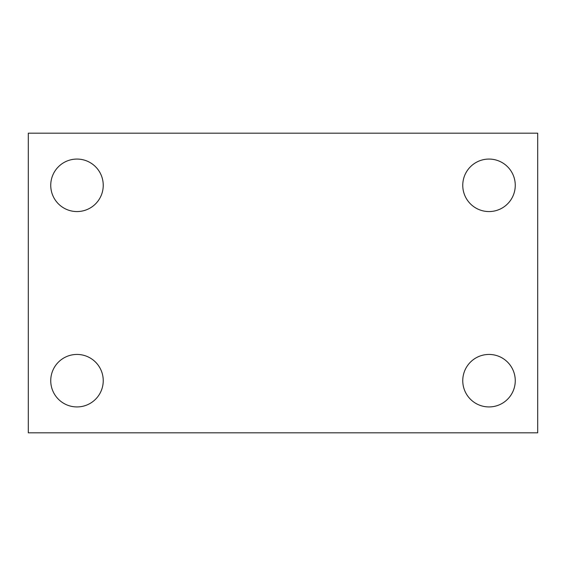 <?xml version="1.0" encoding="UTF-8"?>
<svg xmlns="http://www.w3.org/2000/svg" width="566" height="566" viewBox="0 0 566 566"><rect width="100%" height="100%" fill="white"/><g stroke="black" fill="none" stroke-linecap="round" stroke-linejoin="round"><path stroke-width="0.85" d="M28.3 133.18L537.7 133.18L537.7 432.82L28.3 432.82L28.3 133.18M76.99 354.436A26.248 26.248 0 0 1 103.238 380.685A26.248 26.248 0 0 1 76.99 406.933A26.248 26.248 0 0 1 50.742 380.685A26.248 26.248 0 0 1 76.99 354.436M489.01 354.436A26.248 26.248 0 0 1 515.258 380.685A26.248 26.248 0 0 1 489.01 406.933A26.248 26.248 0 0 1 462.762 380.685A26.248 26.248 0 0 1 489.01 354.436M489.01 159.067A26.248 26.248 0 0 1 515.258 185.315A26.248 26.248 0 0 1 489.01 211.564A26.248 26.248 0 0 1 462.762 185.315A26.248 26.248 0 0 1 489.01 159.067M76.99 159.067A26.248 26.248 0 0 1 103.238 185.315A26.248 26.248 0 0 1 76.99 211.564A26.248 26.248 0 0 1 50.742 185.315A26.248 26.248 0 0 1 76.99 159.067"/></g></svg>

